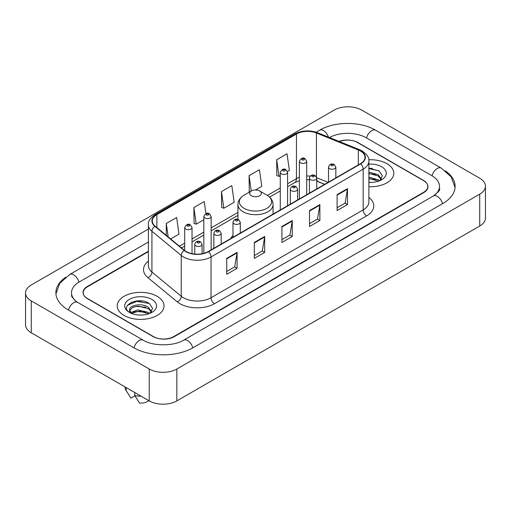 <?xml version="1.0" encoding="UTF-8"?>
<svg xmlns="http://www.w3.org/2000/svg" width="511" height="511" viewBox="0 0 511 511"><rect width="100%" height="100%" fill="white"/><g stroke="black" fill="none" stroke-linecap="round" stroke-linejoin="round"><path stroke-width="0.77" d="M232.971 235.424A25.857 14.928 0 0 0 230.659 238.611M324.696 184.318L317.171 181.277A19.514 11.268 0 0 0 316.737 181.105M148.394 251.61L87.496 286.767A14.634 8.451 0 0 0 83.21 292.746A14.634 8.451 0 0 0 87.496 298.718L153.044 336.564A14.634 8.451 0 0 0 173.74 336.564L423.504 192.366A14.634 8.451 0 0 0 427.79 186.387A14.634 8.451 0 0 0 423.504 180.415L357.956 142.569A14.634 8.451 0 0 0 339.406 141.547M434.631 195.196A26.342 15.209 0 0 0 439.498 186.387A26.342 15.209 0 0 0 431.782 175.631L366.24 137.791A26.342 15.209 0 0 0 329.454 137.523M148.394 242.048L79.218 281.989A26.342 15.209 0 0 0 71.502 292.746A26.342 15.209 0 0 0 76.369 301.554M149.25 369.025A19.514 11.268 0 0 0 176.844 369.025L479.733 194.154A19.514 11.268 0 0 0 485.45 186.189A19.514 11.268 0 0 0 479.733 178.224L361.75 110.108A19.514 11.268 0 0 0 334.156 110.108L31.267 284.978A19.514 11.268 0 0 0 25.55 292.944A19.514 11.268 0 0 0 31.267 300.909L149.25 369.025L149.25 400.892A19.514 11.268 0 0 0 176.844 400.892L479.733 226.022A19.514 11.268 0 0 0 485.45 218.056L485.45 186.189M25.55 292.944L25.55 324.811A19.514 11.268 0 0 0 31.267 332.776L149.25 400.892M65.593 277.256A41.959 24.221 0 0 0 55.891 292.746A41.959 24.221 0 0 0 68.18 309.87L133.722 347.716A41.959 24.221 0 0 0 193.062 347.716L442.82 203.519A41.959 24.221 0 0 0 455.109 186.387A41.959 24.221 0 0 0 445.407 170.898M324.651 184.343L317.127 181.303A19.514 11.268 0 0 0 316.737 181.15M142.575 301.056A19.514 11.268 0 0 0 131.155 302.41M372.327 168.406A19.514 11.268 0 0 0 368.885 168.381M386.936 163.68A23.417 13.522 0 0 0 368.782 159.751A23.417 13.522 0 0 1 386.936 163.68A23.417 13.522 0 0 1 393.796 173.242A23.417 13.522 0 0 0 386.936 163.68M157.184 296.329A23.417 13.522 0 0 0 131.659 293.397A23.417 13.522 0 0 0 117.204 305.891A23.417 13.522 0 0 0 124.064 315.453A23.417 13.522 0 0 0 149.582 318.379A23.417 13.522 0 0 0 164.044 305.891A23.417 13.522 0 0 0 157.184 296.329A23.417 13.522 0 0 0 131.659 293.397A23.417 13.522 0 0 0 117.204 305.891A23.417 13.522 0 0 0 124.064 315.453A23.417 13.522 0 0 0 149.582 318.379A23.417 13.522 0 0 0 164.044 305.891A23.417 13.522 0 0 0 157.184 296.329M360.408 150.956A15.611 9.013 180 0 1 364.982 157.331A15.611 9.013 180 0 1 360.408 163.699L208.271 251.533A15.611 9.013 180 0 1 184.445 250.333L155.12 226.156A15.611 9.013 180 0 1 152.297 220.982A15.611 9.013 180 0 1 156.871 214.607L296.45 134.023A15.611 9.013 180 0 1 316.443 133.013L358.32 149.947A15.611 9.013 180 0 1 360.408 150.956M360.683 150.796A16.001 9.236 0 0 0 358.55 149.761L316.667 132.828A16.001 9.236 0 0 0 296.176 133.863L156.596 214.454A16.001 9.236 0 0 0 154.801 226.284L184.126 250.46A16.001 9.236 0 0 0 208.552 251.693L360.683 163.859A16.001 9.236 0 0 0 360.683 150.796M226.731 258.368L226.731 274.298L237.078 268.326L237.078 252.396L226.731 258.368M226.731 271.475L234.702 266.87L237.034 252.919A3.903 2.255 -120 0 0 237.078 252.396M234.632 266.914L237.078 268.326M254.325 242.431L254.325 258.368L264.679 252.396L264.679 236.459L254.325 242.431M254.325 255.538L262.296 250.939L264.634 236.989A3.903 2.255 -120 0 0 264.679 236.459M262.226 250.978L264.679 252.396M337.119 194.634L337.119 210.57L347.474 204.592L347.474 188.661L337.119 194.634M337.119 207.741L345.091 203.135L347.429 189.185A3.903 2.255 -120 0 0 347.474 188.661M345.021 203.18L347.474 204.592M309.525 210.564L309.525 226.501L319.873 220.528L319.873 204.592L309.525 210.564M309.525 223.671L317.497 219.072L319.829 205.122A3.903 2.255 -120 0 0 319.873 204.592M317.427 219.11L319.873 220.528M281.925 226.501L281.925 242.431L292.273 236.459L292.273 220.528L281.925 226.501M281.925 239.608L289.897 235.003L292.235 221.052A3.903 2.255 -120 0 0 292.273 220.528M289.826 235.047L292.273 236.459M368.885 186.732A23.417 13.522 0 0 0 393.796 173.242A23.417 13.522 0 0 1 368.885 186.732M148.394 251.214L87.324 286.473A14.634 8.451 0 0 0 83.038 292.445A14.634 8.451 0 0 0 87.324 298.424L153.562 336.66A14.634 8.451 0 0 0 174.257 336.66L423.676 192.66A14.634 8.451 0 0 0 427.963 186.687A14.634 8.451 0 0 0 423.676 180.709L357.438 142.473A14.634 8.451 0 0 0 339.029 141.394M170.648 238.956L178.978 234.147L176.64 217.501L166.292 223.473L166.292 235.36M255.474 189.977L261.766 186.343L259.435 169.697L249.081 175.675L249.253 191.51M287.457 171.517L289.367 170.412L287.029 153.766L276.681 159.739L276.847 175.573M205.933 213.636L204.234 201.564L193.886 207.543L194.052 223.377M221.487 191.606L223.824 208.252L234.172 202.279L231.834 185.634L221.487 191.606L221.653 207.44M223.824 208.252L221.487 207.383M249.962 191.778L249.081 191.446M249.081 175.675L251.24 191.037M276.681 159.739L279.019 176.384L280.264 175.669M279.019 176.384L276.681 175.516M193.886 207.543L196.224 224.188L203.819 219.8M196.224 224.188L193.886 223.313M166.292 223.473L168.176 236.919M368.885 182.248L371.433 182.408M368.885 177.189L378.178 179.744L379.469 180.779M368.885 178.46L378.178 181.009M368.885 172.13L378.178 174.685L381.34 179.061M368.885 173.414L378.178 175.95L381.091 179.393M368.885 182.389A15.905 9.185 0 0 0 381.628 179.738A15.905 9.185 0 0 0 381.628 166.746A15.905 9.185 0 0 0 368.885 164.101M379.839 180.626L382.337 175.733L379.181 170.981L368.885 168.132M368.885 168.624L378.964 170.834M368.885 173.683L375.521 174.577M368.885 178.741L375.508 179.636M251.361 195.745A5.857 3.379 0 0 0 259.639 195.751A5.857 3.379 0 0 0 259.639 190.967L266.908 195.164A16.135 9.313 0 0 1 266.908 208.341A16.135 9.313 0 0 1 244.092 208.341A16.135 9.313 0 0 1 244.092 195.164C240.119 197.527 238.069 200.657 237.934 204.566A17.566 10.137 0 0 0 243.083 211.739A17.566 10.137 0 0 0 262.22 213.937A17.566 10.137 0 0 0 273.066 204.566C272.931 200.657 270.881 197.527 266.908 195.164L259.639 190.967A5.857 3.379 0 0 0 251.361 190.967A5.857 3.379 0 0 0 251.361 195.745M137.957 314.942L141.675 315.051M130.663 312.611L137.766 309.902L148.42 312.393L149.71 313.428M131.186 313.403L139.292 311.103L148.42 313.658M129.596 309.934L131.416 313.377M129.609 310.247C128.485 305.354 141.905 302.467 148.42 307.335L151.588 311.71M129.66 310.573L132.605 307.437L137.746 306.121L148.42 308.593L151.339 312.036M150.087 313.269L152.578 308.376L149.429 303.63C138.264 295.607 118.431 306.178 129.883 312.662L130.452 313.007M151.869 299.395A15.905 9.185 0 0 0 129.372 299.395A15.905 9.185 0 0 0 129.372 312.387A15.905 9.185 0 0 0 151.869 312.381A15.905 9.185 0 0 0 151.869 299.395M125.01 386.904L125.01 387.153A15.611 9.013 0 0 0 125.866 390.091A15.611 9.013 0 0 0 126.147 390.532L130.925 398.126L134.949 395.808M126.147 390.532L126.147 387.555M131.659 313.703C129.992 312.713 129.321 311.64 129.647 310.496M134.776 392.537L134.776 395.508L139.548 403.109A9.76 5.634 0 0 0 148.765 400.618M134.776 395.508A15.611 9.013 0 0 0 141.049 396.159M127.558 305.227L136.903 301.388L149.212 303.483M133.397 307.085L136.903 306.447L145.769 307.226M133.352 312.157L136.903 311.506L145.756 312.278M192.768 347.882A7.806 4.51 -120 0 0 183.634 340.16C174.04 346.362 152.744 346.362 143.144 340.16L77.602 302.314L75.296 300.787L71.827 296.687L71.502 295.134M134.016 347.882A7.806 4.51 -60 0 1 139.241 340.543A7.806 4.51 -60 0 1 143.144 340.16M68.474 310.043A7.806 4.51 -60 0 1 73.699 302.704A7.806 4.51 -60 0 1 77.602 302.314M55.935 293.844L59.819 283.228L69.796 274.433A7.806 4.51 60 0 1 78.924 282.161M316.137 132.208L319.56 130.235A7.806 4.51 60 0 1 328.439 137.114M319.56 130.235C334.782 121.177 360.434 121.177 375.662 130.235A7.806 4.51 120 0 0 371.759 130.618A7.806 4.51 120 0 0 366.534 137.957M455.065 187.486L451.181 176.87L441.204 168.074A7.806 4.51 120 0 0 437.301 168.464A7.806 4.51 120 0 0 432.076 175.803M442.526 203.685A7.806 4.51 -120 0 0 433.398 195.962L183.634 340.16M176.844 400.892L176.844 369.025M31.267 332.776L31.267 300.909M479.733 226.022L479.733 194.154M368.885 197.476A24.394 14.084 180 0 1 366.617 215.885L214.479 303.719A4.88 2.817 60 0 1 211.03 297.741L363.168 209.912A19.514 11.268 0 0 0 368.885 201.941L368.885 161.15A19.514 11.268 180 0 1 363.168 169.122A4.88 2.817 -120 0 0 360.683 163.859M214.479 303.719A24.394 14.084 180 0 1 179.987 303.719A24.394 14.084 180 0 1 177.253 301.841L147.928 277.658A24.394 14.084 180 0 1 148.394 261.134M183.436 297.741A19.514 11.268 0 0 0 211.03 297.741L211.03 256.95A19.514 11.268 180 0 1 181.245 255.449L151.927 231.272A19.514 11.268 180 0 1 148.394 224.808L148.394 265.599A19.514 11.268 0 0 0 151.927 272.063L181.245 296.239A19.514 11.268 0 0 0 183.436 297.741M368.885 161.15C369.536 158.103 367.294 154.705 362.158 150.949L359.591 149.71A4.88 2.287 112 0 0 358.55 149.761M359.591 149.71L317.714 132.777C309.628 129.915 301.963 130.331 294.7 134.023A4.88 2.817 60 0 1 296.176 133.863M156.596 214.454A4.88 2.817 -120 0 0 155.12 214.607C150.055 218.248 147.813 221.646 148.394 224.808M154.801 226.284A4.88 3.264 129.5 0 0 151.927 231.272L151.927 272.063A4.88 3.264 -50.5 0 1 147.928 277.658M317.714 132.777A4.88 2.287 112 0 0 316.667 132.828M184.126 250.46A4.88 3.264 129.5 0 0 181.245 255.449L181.245 296.239A4.88 3.264 -50.5 0 1 177.253 301.841M208.552 251.693A4.88 2.817 60 0 1 211.03 256.95L363.168 169.122L363.168 209.912A4.88 2.817 60 0 0 366.617 215.885M156.871 214.607L156.871 227.593M358.32 149.947L358.32 164.906M316.443 133.013L316.443 176.902M328.113 182.344L316.705 177.732M310.241 176.142A15.611 9.013 0 0 0 306.696 176.014M299.376 177.311A15.611 9.013 0 0 0 296.45 178.639L287.584 183.756M296.45 134.023L296.45 178.639A8.783 5.072 60 0 1 294.63 182.657L287.584 186.726M280.264 187.984L267.362 195.432M237.934 212.423L211.139 227.893M203.819 232.115L192.027 238.924M184.707 243.153L179.431 246.2M324.766 184.279L318.187 181.616A8.783 4.114 -68 0 1 316.737 179.795M281.925 227.005L292.235 221.052M309.525 211.075L319.829 205.122M337.119 195.138L347.429 189.185M254.325 242.942L264.634 236.989M226.731 258.873L237.034 252.919M329.601 168.624A3.66 2.114 180 0 1 328.528 167.129C329.467 164.127 331.377 163.258 334.271 164.516L335.848 167.129A3.66 2.114 180 0 1 333.587 169.077A3.66 2.114 180 0 1 329.601 168.624M333.051 164.638A1.22 0.703 0 0 0 331.326 164.638A1.22 0.703 0 0 0 331.326 165.634A1.22 0.703 0 0 0 333.051 165.634A1.22 0.703 0 0 0 333.051 164.638M310.49 179.655A3.66 2.114 180 0 1 309.417 178.16C310.349 175.158 312.266 174.289 315.159 175.554L316.737 178.16A3.66 2.114 180 0 1 314.476 180.115A3.66 2.114 180 0 1 310.49 179.655M313.939 175.669A1.22 0.703 0 0 0 312.215 175.669A1.22 0.703 0 0 0 312.215 176.665A1.22 0.703 0 0 0 313.939 176.665A1.22 0.703 0 0 0 313.939 175.669M291.379 190.692A3.66 2.114 180 0 1 290.305 189.198C291.238 186.196 293.154 185.321 296.048 186.585L297.626 189.198A3.66 2.114 180 0 1 295.364 191.146A3.66 2.114 180 0 1 291.379 190.692M294.828 186.707A1.22 0.703 0 0 0 293.103 186.707A1.22 0.703 0 0 0 293.103 187.703A1.22 0.703 0 0 0 294.828 187.703A1.22 0.703 0 0 0 294.828 186.707M234.044 223.792A3.66 2.114 180 0 1 232.971 222.298C233.904 219.296 235.82 218.427 238.714 219.685L240.291 222.298A3.66 2.114 180 0 1 238.03 224.252A3.66 2.114 180 0 1 234.044 223.792M237.494 219.807A1.22 0.703 0 0 0 235.769 219.807A1.22 0.703 0 0 0 235.769 220.803A1.22 0.703 0 0 0 237.494 220.803A1.22 0.703 0 0 0 237.494 219.807M214.933 234.824A3.66 2.114 180 0 1 213.86 233.329C214.792 230.327 216.709 229.458 219.602 230.723L221.18 233.329A3.66 2.114 180 0 1 218.919 235.284A3.66 2.114 180 0 1 214.933 234.824M218.382 230.844A1.22 0.703 0 0 0 216.658 230.844A1.22 0.703 0 0 0 216.658 231.841A1.22 0.703 0 0 0 218.382 231.841A1.22 0.703 0 0 0 218.382 230.844M195.822 245.861A3.66 2.114 180 0 1 194.748 244.367C195.681 241.364 197.597 240.496 200.491 241.754L202.069 244.367A3.66 2.114 180 0 1 199.807 246.315A3.66 2.114 180 0 1 195.822 245.861M199.271 241.875A1.22 0.703 0 0 0 197.546 241.875A1.22 0.703 0 0 0 197.546 242.872A1.22 0.703 0 0 0 199.271 242.872A1.22 0.703 0 0 0 199.271 241.875M306.696 194.71L306.696 161.329A3.66 2.114 180 0 1 304.441 163.284A3.66 2.114 180 0 1 300.449 162.824A3.66 2.114 180 0 1 299.376 161.329L299.376 198.939M302.173 159.841A1.22 0.703 0 0 0 303.898 159.841A1.22 0.703 0 0 0 303.898 158.844A1.22 0.703 0 0 0 302.173 158.844A1.22 0.703 0 0 0 302.173 159.841M287.584 205.748L287.584 172.367A3.66 2.114 180 0 1 285.323 174.315A3.66 2.114 180 0 1 281.337 173.861A3.66 2.114 180 0 1 280.264 172.367L280.264 209.97M283.062 170.872A1.22 0.703 0 0 0 284.787 170.872A1.22 0.703 0 0 0 284.787 169.876A1.22 0.703 0 0 0 283.062 169.876A1.22 0.703 0 0 0 283.062 170.872M211.139 249.879L211.139 216.504A3.66 2.114 180 0 1 208.878 218.453A3.66 2.114 180 0 1 204.892 217.993A3.66 2.114 180 0 1 203.819 216.504L203.819 253.335M206.616 215.01A1.22 0.703 0 0 0 208.341 215.01A1.22 0.703 0 0 0 208.341 214.013A1.22 0.703 0 0 0 206.616 214.013A1.22 0.703 0 0 0 206.616 215.01M192.027 253.66L192.027 227.536A3.66 2.114 180 0 1 189.766 229.49A3.66 2.114 180 0 1 185.78 229.03A3.66 2.114 180 0 1 184.707 227.536L184.707 250.543M187.505 226.041A1.22 0.703 0 0 0 189.23 226.041A1.22 0.703 0 0 0 189.23 225.044A1.22 0.703 0 0 0 187.505 225.044A1.22 0.703 0 0 0 187.505 226.041M69.796 274.433L148.394 229.056M439.498 188.776C440.584 189.568 438.553 191.964 433.398 195.962M375.662 130.235L441.204 168.074M294.7 134.023L155.12 214.607M318.187 181.616L316.737 181.092M309.417 179.77L306.696 179.719M299.376 180.753L294.63 182.657M280.264 190.954L269.584 197.118M237.934 215.393L211.139 230.863M203.819 235.086L192.027 241.895M184.707 246.123L181.552 247.944M273.066 214.128L273.066 204.566M237.934 219.347L237.934 204.566M251.361 190.967L244.092 195.164M127.45 392.742L125.866 390.091M328.528 182.108L328.528 167.129M335.848 177.879L335.848 167.129M309.417 193.139L309.417 178.16M316.737 188.917L316.737 178.16M290.305 204.176L290.305 189.198M297.626 199.948L297.626 189.198M232.971 237.276L232.971 222.298M240.291 233.054L240.291 222.298M213.86 248.308L213.86 233.329M221.18 244.086L221.18 233.329M194.748 254.063L194.748 244.367M202.069 253.731L202.069 244.367M306.696 161.329L305.118 158.723C302.997 157.19 301.081 158.059 299.376 161.329M287.584 172.367L286.007 169.754C283.886 168.221 281.97 169.09 280.264 172.367M211.139 216.504L209.561 213.892C207.44 212.359 205.524 213.228 203.819 216.504M192.027 227.536L190.45 224.923C188.329 223.39 186.413 224.265 184.707 227.536"/></g></svg>
